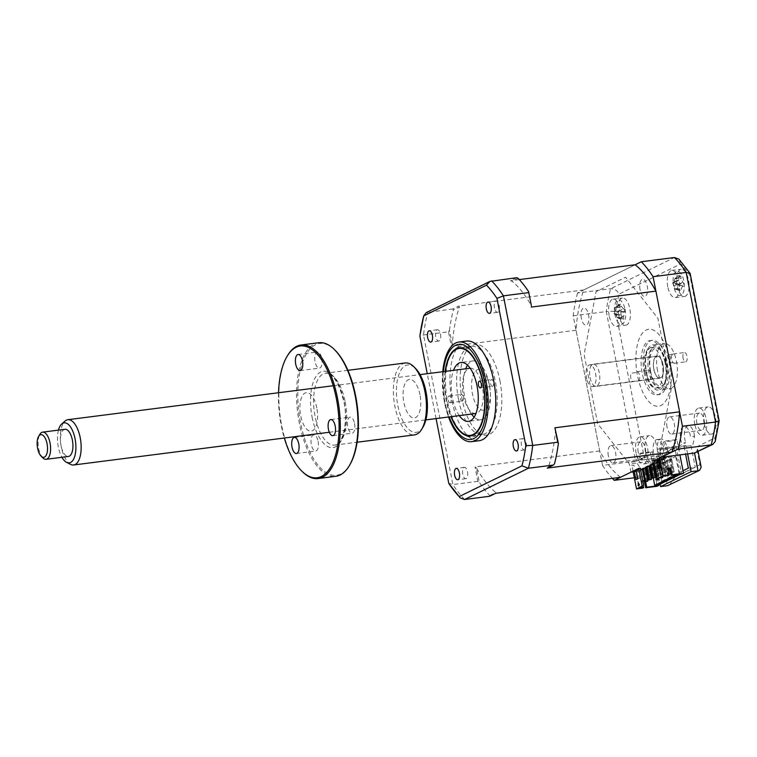 <?xml version="1.0" encoding="UTF-8"?>
<svg xmlns="http://www.w3.org/2000/svg" width="757" height="757" viewBox="0 0 757 757"><rect width="100%" height="100%" fill="white"/><g stroke="black" fill="none" stroke-linecap="round" stroke-linejoin="round"><path stroke-width="0.57" stroke-dasharray="3.79 2.84" d="M635.965 372.576L631.092 373.201A4.674 2.072 82.7 0 0 630.78 377.885A4.674 2.072 82.7 0 0 632.71 381.462L637.593 380.837A4.674 2.072 -97.3 0 0 638.189 380.951A4.674 2.072 -97.3 0 0 639.533 375.358A4.674 2.072 -97.3 0 0 637.006 371.668A4.674 2.072 -97.3 0 0 635.965 372.576M647.027 375.803A4.674 2.072 82.7 0 1 648.371 370.211A4.674 2.072 82.7 0 1 650.906 373.901A4.674 2.072 82.7 0 1 649.563 379.494A4.674 2.072 82.7 0 1 647.027 375.803M668.791 354.74L673.664 354.115A4.674 2.072 -97.3 0 0 673.068 354.002A4.674 2.072 -97.3 0 0 671.714 359.594A4.674 2.072 -97.3 0 0 674.25 363.284A4.674 2.072 -97.3 0 0 675.282 362.376L670.409 363A4.674 2.072 82.7 0 0 670.721 358.316A4.674 2.072 82.7 0 0 668.791 354.74M683.088 358.137A4.674 2.072 82.7 0 1 684.442 352.554A4.674 2.072 82.7 0 1 686.968 356.244A4.674 2.072 82.7 0 1 685.624 361.837A4.674 2.072 82.7 0 1 683.088 358.137M638.217 452.166A8.677 3.832 82.7 0 1 640.715 441.795A8.677 3.832 82.7 0 1 645.409 448.636A8.677 3.832 82.7 0 1 642.92 459.007A8.677 3.832 82.7 0 1 638.217 452.166M608.363 455.979A8.677 3.832 82.7 0 1 610.861 445.618A8.677 3.832 82.7 0 1 615.564 452.459A8.677 3.832 82.7 0 1 613.066 462.82A8.677 3.832 82.7 0 1 608.363 455.979M645.475 451.986A13.692 6.056 82.7 0 1 649.421 435.616A13.692 6.056 82.7 0 1 656.839 446.422A13.692 6.056 82.7 0 1 652.894 462.792A13.692 6.056 82.7 0 1 645.475 451.986M636.135 453.178A13.692 6.056 82.7 0 1 640.081 436.817A13.692 6.056 82.7 0 1 647.49 447.614A13.692 6.056 82.7 0 1 643.554 463.984A13.692 6.056 82.7 0 1 636.135 453.178M696.904 423.418A8.677 3.832 82.7 0 1 699.402 413.057A8.677 3.832 82.7 0 1 704.095 419.898A8.677 3.832 82.7 0 1 701.607 430.26A8.677 3.832 82.7 0 1 696.904 423.418M667.049 427.241A8.677 3.832 82.7 0 1 669.548 416.88A8.677 3.832 82.7 0 1 674.241 423.721A8.677 3.832 82.7 0 1 671.752 434.083A8.677 3.832 82.7 0 1 667.049 427.241M704.161 423.248A13.692 6.056 82.7 0 1 708.107 406.878A13.692 6.056 82.7 0 1 715.526 417.684A13.692 6.056 82.7 0 1 711.58 434.045A13.692 6.056 82.7 0 1 704.161 423.248M694.822 424.44A13.692 6.056 82.7 0 1 698.758 408.08A13.692 6.056 82.7 0 1 706.177 418.876A13.692 6.056 82.7 0 1 702.241 435.247A13.692 6.056 82.7 0 1 694.822 424.44M687.621 453.897L686.003 445.655L684.11 446.583L691.018 445.703L692.91 444.775L694.548 436.155L690.488 436.675A11.412 5.044 -97.3 0 0 690.252 435.256A11.412 5.044 -97.3 0 0 684.073 426.257A11.412 5.044 -97.3 0 0 680.789 439.893A11.412 5.044 -97.3 0 0 681.697 443.224L685.757 442.703L667.589 451.607L663.529 452.128A11.412 5.044 -97.3 0 0 663.085 448.56A11.412 5.044 -97.3 0 0 656.906 439.562A11.412 5.044 -97.3 0 0 653.622 453.197A11.412 5.044 -97.3 0 0 653.934 454.579L657.994 454.058L662.432 459.698L664.324 458.77L668.554 480.326L661.646 481.215L657.417 459.66L664.324 458.77M694.548 436.155A11.412 5.044 -97.3 0 0 694.311 434.736A11.412 5.044 -97.3 0 0 688.132 425.737A11.412 5.044 -97.3 0 0 684.848 439.372A11.412 5.044 -97.3 0 0 685.757 442.703M667.589 451.607A11.412 5.044 -97.3 0 0 667.144 448.04A11.412 5.044 -97.3 0 0 660.965 439.041A11.412 5.044 -97.3 0 0 657.682 452.677A11.412 5.044 -97.3 0 0 657.994 454.058M618.478 314.363A13.692 6.056 82.7 0 1 622.415 297.993A13.692 6.056 82.7 0 1 629.833 308.799A13.692 6.056 82.7 0 1 625.897 325.16A13.692 6.056 82.7 0 1 618.478 314.363M609.139 315.555A13.692 6.056 82.7 0 1 613.075 299.195A13.692 6.056 82.7 0 1 620.494 309.992A13.692 6.056 82.7 0 1 616.558 326.362A13.692 6.056 82.7 0 1 609.139 315.555M677.165 285.616A13.692 6.056 82.7 0 1 681.101 269.255A13.692 6.056 82.7 0 1 688.52 280.062A13.692 6.056 82.7 0 1 684.583 296.422A13.692 6.056 82.7 0 1 677.165 285.616M667.816 286.818A13.692 6.056 82.7 0 1 671.762 270.448A13.692 6.056 82.7 0 1 679.18 281.254A13.692 6.056 82.7 0 1 675.235 297.615A13.692 6.056 82.7 0 1 667.816 286.818M657.53 370.656A22.824 10.087 82.7 0 1 664.097 343.385A22.824 10.087 82.7 0 1 676.465 361.382A22.824 10.087 82.7 0 1 669.898 388.663A22.824 10.087 82.7 0 1 657.53 370.656M650.225 371.592A22.824 10.087 82.7 0 1 656.792 344.321A22.824 10.087 82.7 0 1 669.15 362.319A22.824 10.087 82.7 0 1 662.583 389.6A22.824 10.087 82.7 0 1 650.225 371.592M620.447 477.317A114.581 50.653 82.7 0 1 599.705 450.954L576.02 330.251A114.581 50.653 82.7 0 1 583.694 289.969L635.161 264.761L577.534 292.987L610.634 288.748C614.58 288.71 617.381 290.508 619.046 294.132L680.808 263.881A116.408 51.457 82.7 0 1 689.892 275.434L718.308 420.267A116.408 51.457 82.7 0 1 714.949 437.915L696.468 446.961L699.951 464.722L701.162 467.154M699.951 464.722L675.159 476.863L671.667 459.111L665.876 467.372L657.142 468.82L660.151 484.168M577.534 292.987A123.259 54.485 -97.3 0 0 573.191 315.811L602.534 465.385L635.634 461.155A123.259 54.485 -97.3 0 0 647.396 476.096L664.05 467.94L667.532 485.701M573.191 315.811L606.291 311.572L635.634 461.155C639.589 460.407 642.409 458.893 644.103 456.613L615.687 311.77C613.435 311.222 610.303 311.155 606.291 311.572A123.259 54.485 -97.3 0 1 610.634 288.748L674.421 257.512M602.534 465.385A123.259 54.485 -97.3 0 0 612.404 478.348M634.319 477.762L649.146 475.566L665.876 467.372M657.417 459.66L655.524 460.587L657.142 468.82L633.174 471.895M630.941 472.179L629.332 463.937L597.68 423.721L584.101 354.513L596.062 291.691L625.575 277.242L657.928 318.356L671.506 387.565L659.801 449.015L661.419 457.247M655.524 460.587L629.332 463.937M691.018 445.703L695.248 467.258L668.554 480.326M688.34 468.138L695.248 467.258M684.11 446.583L685.596 454.153M683.022 470.75L661.646 481.215M686.003 445.655L659.801 449.015M640.053 289.619A8.677 3.832 82.7 0 1 641.993 279.418A8.677 3.832 82.7 0 1 647.244 286.099A8.677 3.832 82.7 0 1 645.305 296.29A8.677 3.832 82.7 0 1 640.053 289.619M581.367 318.356A8.677 3.832 82.7 0 1 583.306 308.165A8.677 3.832 82.7 0 1 588.558 314.836A8.677 3.832 82.7 0 1 586.618 325.027A8.677 3.832 82.7 0 1 581.367 318.356M678.878 259.112L680.808 263.881M690.318 273.826L689.892 275.434M719.15 420.797L718.308 420.267M715.214 441.463L714.949 437.915M696.109 452.563L697.68 449.393L696.468 446.961M675.159 476.863L669.358 485.123M671.667 459.111L653.187 468.157L649.146 475.566M664.958 362.177A27.394 12.112 -97.3 0 0 648.371 341.104A27.394 12.112 -97.3 0 0 642.239 373.296A27.394 12.112 -97.3 0 0 658.827 394.378A27.394 12.112 -97.3 0 0 664.958 362.177M669.69 359.859A38.806 17.156 -97.3 0 0 646.194 330.005A38.806 17.156 -97.3 0 0 637.508 375.614A38.806 17.156 -97.3 0 0 661.003 405.478A38.806 17.156 -97.3 0 0 669.69 359.859M645.078 371.905A20.543 9.084 82.7 0 1 650.992 347.359A20.543 9.084 82.7 0 1 662.12 363.568A20.543 9.084 82.7 0 1 656.205 388.114A20.543 9.084 82.7 0 1 645.078 371.905M644.273 373.04A27.394 12.112 82.7 0 1 650.405 340.839A27.394 12.112 82.7 0 1 666.983 361.912A27.394 12.112 82.7 0 1 660.852 394.113A27.394 12.112 82.7 0 1 644.273 373.04M462.423 401.096A3.425 1.514 82.7 0 1 462.205 401.163A3.425 1.514 82.7 0 1 460.303 398.22A3.425 1.514 82.7 0 1 461.117 394.444A3.425 1.514 82.7 0 1 461.335 394.378A3.425 1.514 82.7 0 1 463.237 397.33A3.425 1.514 82.7 0 1 462.423 401.096M450.235 402.658A3.425 1.514 82.7 0 1 450.018 402.724A3.425 1.514 82.7 0 1 448.125 399.772A3.425 1.514 82.7 0 1 448.929 396.006A3.425 1.514 82.7 0 1 449.147 395.939A3.425 1.514 82.7 0 1 451.049 398.882A3.425 1.514 82.7 0 1 450.235 402.658M457.644 347.312A45.647 20.184 82.7 0 1 485.284 382.436A45.647 20.184 82.7 0 1 475.065 436.098A45.647 20.184 82.7 0 1 461.533 432.37A45.647 20.184 82.7 0 1 446.337 394.265A45.647 20.184 82.7 0 1 451.446 353.566A45.647 20.184 82.7 0 1 457.644 347.312M492.712 386.269A3.425 1.514 82.7 0 1 492.495 386.335A3.425 1.514 82.7 0 1 490.593 383.383A3.425 1.514 82.7 0 1 491.407 379.607A3.425 1.514 82.7 0 1 491.624 379.541A3.425 1.514 82.7 0 1 493.526 382.493A3.425 1.514 82.7 0 1 492.712 386.269M459.319 415.621A29.674 13.115 82.7 0 1 453.519 370.334M467.495 365.129A29.674 13.115 82.7 0 1 471.251 361.496A29.674 13.115 82.7 0 1 473.144 360.919A29.674 13.115 82.7 0 1 489.609 386.496A29.674 13.115 82.7 0 1 482.578 419.208A29.674 13.115 82.7 0 1 480.686 419.785A29.674 13.115 82.7 0 1 474.156 417.145M471.497 414.06A29.674 13.115 82.7 0 1 465.706 368.782M445.428 371.375A43.821 19.37 -97.3 0 0 451.229 416.653M680.07 276.267L679.133 275.34A31.188 22.303 -78 0 1 679.568 277.734C679.748 279.617 679.256 280.525 678.073 280.45A31.188 10.257 -16.1 0 0 676.455 280.185L676.966 281.878L676.512 283.373A31.188 2.659 -166.8 0 1 678.13 283.922L679.758 287.897A31.188 22.303 -78 0 1 679.408 290.461L680.221 290.054L675.982 289.269L680.893 291.057A31.188 29.902 137.1 0 0 681.376 288.549L682.88 285.834A31.188 2.659 -166.8 0 1 683.571 286.212L683.514 283.033A31.188 10.257 -16.1 0 0 682.814 282.361L681.196 278.387A31.188 29.902 137.1 0 0 680.619 275.945L674.856 278.585L679.133 275.34M673.077 281.102A12.33 5.45 82.7 0 1 678.48 271.337A12.33 5.45 82.7 0 1 684.319 285.635A12.33 5.45 82.7 0 1 678.925 295.4A12.33 5.45 82.7 0 1 673.077 281.102M672.945 283.127A5.384 2.375 -97.3 0 0 674.336 280.175A5.384 2.375 -97.3 0 0 676.152 284.623A5.384 2.375 -97.3 0 0 674.468 287.66A5.384 2.375 -97.3 0 0 672.651 283.213A5.384 2.375 -97.3 0 0 672.945 283.127L678.792 280.374L672.576 282.891L678.13 283.922M677.004 284.717L682.88 285.834L677.326 284.802L682.814 282.361M674.856 278.585L679.568 277.734M674.336 280.175L674.856 278.765L681.196 278.387M672.651 283.213L676.455 280.185M672.49 282.863L676.512 283.373M674.468 287.66L675.045 288.928L679.758 287.897M675.982 289.269L681.376 288.549M675.045 289.108L680.893 291.057M676.152 284.623L677.326 284.802L676.152 284.623M683.571 286.212L677.326 284.802M677.411 284.84L683.514 283.033M625.027 309.121A12.33 5.45 82.7 0 1 622.566 323.987A12.33 5.45 82.7 0 1 615.006 315.092A12.33 5.45 82.7 0 1 617.457 300.236A12.33 5.45 82.7 0 1 625.027 309.121M617.277 311.733L623.541 308.903L621.431 306.434A31.188 30.204 35.9 0 0 620.39 304.087L620.002 305.118L619.056 304.872A31.188 22.606 -112.6 0 1 619.983 307.295L619.302 311.43A31.188 1.277 -26.4 0 1 617.844 312.244L618.63 313.635L618.516 315.385A31.188 8.876 -177.3 0 0 620.04 314.855L614.334 313.606A5.384 2.375 -97.3 0 0 614.154 313.587A5.384 2.375 -97.3 0 0 614.921 308.96A5.384 2.375 -97.3 0 0 617.277 311.733A5.384 2.375 -97.3 0 0 616.51 316.35L617.343 317.599L623.598 316.464L624.279 312.338A31.188 8.876 -177.3 0 0 624.818 311.638L624.137 308.496A31.188 1.277 -26.4 0 1 623.541 308.903L618.261 311.392L624.279 312.338M614.154 313.587L620.04 314.855C621.185 314.59 621.885 315.414 622.14 317.325A31.188 22.606 -112.6 0 1 622.273 319.795L623.598 319.009A31.188 30.204 35.9 0 0 623.598 316.464M622.14 317.325L617.381 317.779L623.598 319.009M624.818 311.638L618.384 311.326M618.46 311.288L624.137 308.496M614.921 308.96L615.186 307.579L621.431 306.434M620.39 304.087L615.148 307.399L619.983 307.295M619.056 304.872L615.148 307.399L620.002 305.118M617.844 312.244L619.302 311.43M614.078 313.89L618.516 315.385M616.51 316.35A5.384 2.375 -97.3 0 0 614.334 313.606M617.381 317.779L622.273 319.795M650.518 371.006A19.171 8.478 82.7 0 1 651.701 352.052A19.171 8.478 82.7 0 1 660.492 350.037A19.171 8.478 82.7 0 1 666.425 363.218A19.171 8.478 82.7 0 1 664.731 383.127A19.171 8.478 82.7 0 1 650.518 371.006M665.772 363.095A20.543 9.084 -97.3 0 0 659.423 348.968A20.543 9.084 -97.3 0 0 649.998 351.134A20.543 9.084 -97.3 0 0 648.73 371.441A20.543 9.084 -97.3 0 0 663.965 384.433A20.543 9.084 -97.3 0 0 665.772 363.095M590.063 377.544A11.185 4.939 -97.3 0 0 596.119 386.373A11.185 4.939 -97.3 0 0 599.345 373.002A11.185 4.939 -97.3 0 0 593.28 364.183A11.185 4.939 -97.3 0 0 590.063 377.544M653.83 369.388A11.185 4.939 -97.3 0 0 659.886 378.207A11.185 4.939 -97.3 0 0 663.104 364.846A11.185 4.939 -97.3 0 0 657.048 356.017A11.185 4.939 -97.3 0 0 653.83 369.388M440.498 334.234A5.706 2.526 82.7 0 1 438.861 341.047A5.706 2.526 82.7 0 1 435.767 336.553A5.706 2.526 82.7 0 1 437.414 329.73A5.706 2.526 82.7 0 1 440.498 334.234M499.185 305.497A5.706 2.526 82.7 0 1 497.548 312.31A5.706 2.526 82.7 0 1 494.453 307.815A5.706 2.526 82.7 0 1 496.09 300.993A5.706 2.526 82.7 0 1 499.185 305.497M526.191 443.119A5.706 2.526 82.7 0 1 524.544 449.942A5.706 2.526 82.7 0 1 521.45 445.438A5.706 2.526 82.7 0 1 523.096 438.615A5.706 2.526 82.7 0 1 526.191 443.119M467.504 471.857A5.706 2.526 82.7 0 1 465.858 478.679A5.706 2.526 82.7 0 1 462.773 474.175A5.706 2.526 82.7 0 1 464.41 467.353A5.706 2.526 82.7 0 1 467.504 471.857M466.482 341.066A50.217 22.199 -97.3 0 0 452.033 401.068A50.217 22.199 -97.3 0 0 479.228 440.688M442.769 371.715A50.217 22.199 -97.3 0 0 444.454 402.043A50.217 22.199 -97.3 0 0 448.56 416.993L444.435 402.005L442.769 371.715M445.125 371.413A44.417 19.635 -97.3 0 0 446.308 400.936A44.417 19.635 -97.3 0 0 450.926 416.691M458.496 399.374A44.417 19.635 -97.3 0 0 482.559 434.414A44.417 19.635 -97.3 0 0 495.333 381.339A44.417 19.635 -97.3 0 0 471.28 346.299A44.417 19.635 -97.3 0 0 458.496 399.374M671.535 458.543L670.323 458.695L672.935 472.018L672.084 472.434L673.295 472.273L674.146 471.857L671.535 458.543L675.698 456.499L668.185 457.465L653.84 464.486M672.935 472.018L674.146 471.857M670.323 458.695L669.472 459.111L672.084 472.434M668.138 468.734L666.529 460.549L669.472 459.111M670.683 458.96L673.295 472.273M666.529 460.549L665.677 460.966L668.299 474.289L668.923 474.204M668.876 473.996L668.299 474.289M663.965 462.253L662.744 462.404L665.356 475.727L666.576 475.566L663.965 462.253L666.898 460.814L665.677 460.966M666.898 460.814L669.453 473.825M662.744 462.404L661.892 462.82L664.504 476.134L665.356 475.727M662.602 476.427L660.18 464.098L663.113 462.669L661.892 462.82M663.113 462.669L665.725 475.983L666.576 475.566M661.457 476.986L658.959 464.259L660.18 464.098M658.959 464.259L658.107 464.675L660.606 477.412M658.808 478.282L656.395 465.952L659.328 464.524L658.107 464.675M659.328 464.524L661.94 477.837M657.644 478.679L655.174 466.113L656.395 465.952M655.174 466.113L654.322 466.53L656.243 476.304M654.322 466.974L655.543 466.369L654.322 466.53M655.543 466.369L658.155 479.692M645.324 468.659L643.866 469.378L643.687 468.488L642.068 468.697L642.239 469.586M643.687 468.488L668.015 456.575L668.185 457.465M653.736 463.956L666.567 457.673L666.387 456.783L668.015 456.575M666.387 456.783L642.068 468.697M652.894 464.949L650.055 466.34M649.109 466.804L646.26 468.195M643.866 469.378L645.428 469.179M646.431 469.047L649.478 468.659M650.481 468.526L653.386 467.429M669.358 468.583L667.75 460.398M651.38 468.413L653.272 478.055M679.994 474.156L679.01 473.371L676.493 474.601M679.01 473.371L675.698 456.499M646.014 466.927L648.995 466.198M650.613 479.758L648.049 466.662M649.799 465.072L652.78 464.344M654.398 477.904L651.834 464.807M653.584 463.218L656.565 462.489L659.129 475.595L657.104 475.85L654.531 462.754L656.565 462.489M656.849 476.229L658.183 476.058L655.619 462.953M658.183 476.058L659.129 475.595M658.316 460.899L657.369 461.363L659.943 474.459L661.978 474.204L659.404 461.108L660.35 460.644L662.924 473.74L660.889 473.996L658.41 460.89M657.369 461.363L659.404 461.108M661.978 474.204L662.924 473.74M659.943 474.459L660.889 473.996M658.808 460.833L660.35 460.644M646.828 481.613L644.264 468.517L645.21 468.053M663.728 472.605L666.709 471.885L664.674 472.141L662.11 459.045L661.154 459.508L663.728 472.605L664.674 472.141M665.763 472.349L663.189 459.253L664.135 458.789L666.709 471.885M661.154 459.508L663.189 459.253M659.527 458.174L658.836 454.626L660.861 454.361L660.426 452.147L658.401 452.402L657.748 449.071L663.028 448.399L665.308 441.057L676.909 439.571L679.909 454.881M680.004 474.44L674.733 447.586L661.126 449.327L663.416 441.984L675.007 440.498L681.631 474.232M675.007 440.498L676.909 439.571M674.733 447.586L673.787 448.049L674.222 450.273L672.33 451.191L671.894 448.977L670.002 449.904L670.437 452.118L668.545 453.046L668.109 450.831L666.217 451.759L666.652 453.973L664.76 454.9L664.324 452.686L662.432 453.613L662.867 455.828L660.975 456.755L660.539 454.541L658.647 455.468L659.082 457.682L657.19 458.61L656.754 456.395L654.862 457.323L655.297 459.537L653.405 460.464L652.969 458.25L652.023 458.714L657.294 485.568M652.023 458.714L638.416 460.455L640.696 453.102L652.297 451.617L658.808 484.821M652.297 451.617L650.405 452.544L657.019 486.287M633.022 471.157L632.332 467.608L634.357 467.343L633.921 465.129L631.896 465.385L631.243 462.054L636.523 461.382L638.804 454.03L650.405 452.544M642.882 481.159L641.274 481.367L642.598 488.133M641.274 481.367L642.362 480.837L643.289 485.578M644.595 480.846L645.409 480.449L644.538 480.553M645.664 481.764L645.409 480.449M667.778 468.394L666.69 468.924L667.854 468.772M668.015 475.689L666.69 468.924M658.145 478.613L658.789 477.62L663.378 475.368L662.735 476.361M666.567 457.673L660.066 458.505L653.849 460.956M655.477 460.748L658.789 477.62M658.694 460.265L660.218 459.527L658.59 459.736M660.218 459.527L661.779 467.514L659.886 468.441L659.782 467.902M659.886 468.441L658.268 468.649M661.779 467.514L660.161 467.722M660.066 458.505L663.378 475.368M476.465 467.977L475.008 466.918L477.847 481.348L479.247 482.162L476.465 467.977A114.581 50.653 82.7 0 0 495.816 492.57L495.759 493.28M555.6 429.228A114.581 50.653 82.7 0 1 548.447 466.795L547.226 468.072M548.447 466.795L554.493 463.833M459.404 307.001L458.997 305.932L452.847 308.941L453.358 309.954L459.404 307.001A114.581 50.653 82.7 0 0 452.251 344.567L451.333 346.214L448.494 331.774L423.513 334.973L419.889 336.127M452.251 344.567L449.469 330.383L448.494 331.774M449.469 330.383A123.259 54.485 82.7 0 1 453.358 309.954M452.847 308.941L426.2 312.632M436.07 418.593L427.26 373.703M477.847 481.348L452.866 484.546L448.778 483.354M489.599 496.289L489.77 495.532A123.259 54.485 82.7 0 1 479.247 482.162M489.77 495.532L495.816 492.57M599.705 450.954L475.008 466.918M576.02 330.251L451.333 346.214M583.694 289.969L458.997 305.932M516.624 277.705L510.473 280.724L512.035 281.226A114.581 50.653 82.7 0 1 531.386 305.809M519.33 279.588L510.473 280.724M518.081 278.264L512.035 281.226M640.327 468.167L635.738 470.419L640.649 469.785M642.371 469.52L645.219 468.119M646.156 467.665L649.004 466.265M649.941 465.81L652.789 464.41M662.11 459.045L664.135 458.789M642.229 468.782L644.264 468.517M639.485 485.029L638.662 483.392M636.353 471.204L637.877 470.466L639.447 478.452L637.555 479.38L637.441 478.85M637.555 479.38L635.927 479.588M639.447 478.452L637.82 478.661M637.877 470.466L636.249 470.674M638.406 488.274L639.05 487.281L643.639 485.038M639.05 487.281L638.681 485.417M638.596 484.963L635.738 470.419M684.025 445.561L684.432 447.624L678.868 449.847L676.2 448.362L660.53 450.377A3.198 2.839 -116.1 0 1 662.81 447.803L676.408 446.062L679.076 447.548L684.025 445.561M664.551 457.351L658.997 459.584L665.498 456.887L664.551 457.351L664.144 455.298L659.196 457.275L656.527 455.799L642.939 457.54A3.198 2.839 63.9 0 0 640.649 460.105L656.319 458.099L658.997 459.584M499.904 380.563A45.647 20.184 82.7 0 1 489.684 434.234A45.647 20.184 82.7 0 1 462.044 399.109A45.647 20.184 82.7 0 1 472.264 345.438A45.647 20.184 82.7 0 1 499.904 380.563M489.495 385.663A20.543 9.084 -97.3 0 0 477.061 369.861A20.543 9.084 -97.3 0 0 472.463 394.009A20.543 9.084 -97.3 0 0 484.896 409.811A20.543 9.084 -97.3 0 0 489.495 385.663M42.903 457.928A13.692 6.056 82.7 0 1 38.986 449.923A13.692 6.056 82.7 0 1 39.884 434.291M64.951 429.285A13.692 6.056 -97.3 0 0 61.326 447.065A13.692 6.056 -97.3 0 0 68.433 456.452M58.45 430.118A20.193 8.923 -97.3 0 0 58.781 449.052A20.193 8.923 -97.3 0 0 61.923 457.285M70.685 464.42A22.824 10.087 82.7 0 1 61.809 449.336A22.824 10.087 82.7 0 1 65.13 421.006M475.756 413.511A22.824 10.087 82.7 0 1 463.909 397.86A22.824 10.087 82.7 0 1 469.955 368.233M470.144 368.214A22.824 10.087 82.7 0 1 481.802 383.884A22.824 10.087 82.7 0 1 475.945 413.483M586.751 379.096A10.958 4.845 82.7 0 1 589.656 364.874A10.958 4.845 82.7 0 1 595.343 372.387A10.958 4.845 82.7 0 1 592.438 386.609A10.958 4.845 82.7 0 1 586.751 379.096M654.18 370.466A10.958 4.845 82.7 0 1 657.076 356.244A10.958 4.845 82.7 0 1 662.763 363.757A10.958 4.845 82.7 0 1 659.858 377.98A10.958 4.845 82.7 0 1 654.18 370.466M321.791 358.43A8.128 3.596 82.7 0 1 319.454 368.139A8.128 3.596 82.7 0 1 315.054 361.732A8.128 3.596 82.7 0 1 317.391 352.024A8.128 3.596 82.7 0 1 321.791 358.43M278.519 392.741A66.417 29.362 -97.3 0 0 281.216 425.368A66.417 29.362 -97.3 0 0 284.31 438.019M302.469 471.753A67.335 29.76 82.7 0 1 281.651 425.453A67.335 29.76 82.7 0 1 287.584 355.525M318.735 342.722A67.335 29.76 -97.3 0 0 299.365 423.182A67.335 29.76 -97.3 0 0 335.834 476.295M349.791 464.893A66.417 29.362 82.7 0 1 300.557 422.898A66.417 29.362 82.7 0 1 304.645 357.228A66.417 29.362 82.7 0 1 335.114 350.245M405.298 362.982A36.241 16.02 -97.3 0 0 394.87 406.291A36.241 16.02 -97.3 0 0 414.505 434.887M423.021 427.052A33.961 15.017 82.7 0 1 397.841 405.572A33.961 15.017 82.7 0 1 399.942 371.999A33.961 15.017 82.7 0 1 415.517 368.422M354.522 423.494A8.128 3.596 82.7 0 1 352.185 433.203A8.128 3.596 82.7 0 1 347.785 426.797A8.128 3.596 82.7 0 1 350.122 417.088A8.128 3.596 82.7 0 1 354.522 423.494M318.091 441.34A8.128 3.596 82.7 0 1 315.754 451.049A8.128 3.596 82.7 0 1 311.354 444.633A8.128 3.596 82.7 0 1 313.691 434.925A8.128 3.596 82.7 0 1 318.091 441.34M419.974 394.738A19.398 8.573 -97.3 0 0 408.231 379.806A19.398 8.573 -97.3 0 0 403.888 402.61A19.398 8.573 -97.3 0 0 415.631 417.542A19.398 8.573 -97.3 0 0 419.974 394.738M316.814 407.938A19.398 8.573 -97.3 0 0 305.062 393.015A19.398 8.573 -97.3 0 0 300.718 415.82A19.398 8.573 -97.3 0 0 312.471 430.752A19.398 8.573 -97.3 0 0 316.814 407.938M615.687 311.77A116.408 51.457 82.7 0 1 619.046 294.132M653.187 468.157A116.408 51.457 82.7 0 1 644.103 456.613M665.091 362.84A22.824 10.087 -97.3 0 0 651.275 345.277A22.824 10.087 -97.3 0 0 646.166 372.113A22.824 10.087 -97.3 0 0 659.981 389.675A22.824 10.087 -97.3 0 0 665.091 362.84M443.356 371.64A47.937 21.187 -97.3 0 0 444.851 401.645A47.937 21.187 -97.3 0 0 449.147 416.918M464.618 499.488A123.259 54.485 82.7 0 1 452.866 484.546L423.513 334.973A123.259 54.485 82.7 0 1 427.866 312.139L491.643 280.904M345.164 401.787A36.241 16.02 82.7 0 1 334.726 445.097A36.241 16.02 82.7 0 1 315.101 416.501A36.241 16.02 82.7 0 1 325.529 373.192A36.241 16.02 82.7 0 1 345.164 401.787M312.121 417.23A38.531 17.032 -97.3 0 0 335.446 446.876A38.531 17.032 -97.3 0 0 344.075 401.579A38.531 17.032 -97.3 0 0 320.75 371.933A38.531 17.032 -97.3 0 0 312.121 417.23M637.006 371.668L648.371 370.211M673.068 354.002L684.442 352.554M610.861 445.618L640.715 441.795M640.081 436.817L649.421 435.616M669.548 416.88L699.402 413.057M698.758 408.08L708.107 406.878M688.132 425.737L684.073 426.257M660.965 439.041L656.906 439.562M613.075 299.195L622.415 297.993M671.762 270.448L681.101 269.255M656.792 344.321L664.097 343.385M662.583 389.6L669.898 388.663M675.235 297.615L684.583 296.422M616.558 326.362L625.897 325.16M702.241 435.247L711.58 434.045M671.752 434.083L701.607 430.26M643.554 463.984L652.894 462.792M613.066 462.82L642.92 459.007M698.105 451.579L697.68 449.393M674.25 363.284L685.624 361.837M638.189 380.951L649.563 379.494M650.992 347.359L648.598 349.081C645.551 353.387 644.813 360.994 646.374 371.933C647.86 379.068 650.216 384.102 653.461 387.045L656.205 388.114M450.018 402.724L462.205 401.163M480.307 387.896L492.495 386.335M480.686 419.785L468.498 421.346M473.144 360.919L460.966 362.48M479.436 381.102L491.624 379.541M460.105 430.951L461.533 432.37M450.415 355.298L451.446 353.566M449.147 395.939L461.335 394.378M680.392 276.277L678.556 277.147M660.492 350.037L659.423 348.968M659.886 378.207L596.119 386.373M657.048 356.017L593.28 364.183M664.731 383.127L663.965 384.433M438.861 341.047L430.733 342.088M497.548 312.31L489.419 313.351M524.544 449.942L516.425 450.973M465.858 478.679L457.739 479.72M482.559 434.414L470.371 435.975M471.28 346.299L459.092 347.86M464.41 467.353L456.291 468.394M523.096 438.615L514.968 439.656M496.09 300.993L487.972 302.034M437.414 329.73L429.285 330.771M333.212 385.739L420.059 374.62M329.333 432.256L425.86 419.898M589.656 364.874L657.076 356.244M592.438 386.609L659.858 377.98M300.122 370.618L319.454 368.139M347.898 370.324L325.529 373.192C332.758 372.974 338.871 382.493 343.867 401.759C348.74 423.21 341.871 445.845 334.726 445.097L357.105 442.23M332.853 435.682L352.185 433.203M296.422 453.519L315.754 451.049M294.359 437.404L313.691 434.925M330.781 419.558L350.122 417.088M298.059 354.494L317.391 352.024"/><path stroke-width="1.14" d="M660.151 484.168L660.624 486.581L691.103 471.658L687.621 453.897L661.419 457.247L678.073 449.09A123.259 54.485 -97.3 0 0 682.426 426.267L653.073 276.693A123.259 54.485 -97.3 0 0 641.321 261.752L635.161 264.761L519.33 279.588M641.321 261.752L674.421 257.512L678.878 259.112L690.119 273.353L719.15 420.797L715.526 422.028L686.173 272.454L690.119 273.353M653.073 276.693L686.173 272.454A123.259 54.485 -97.3 0 0 674.421 257.512M682.426 426.267L715.526 422.028A123.259 54.485 -97.3 0 1 711.173 444.861L712.839 444.368L715.214 441.463L719.15 420.873M691.103 471.658L698.011 470.769L694.529 453.008L712.839 444.368M687.621 453.897L694.529 453.008L711.173 444.861L678.073 449.09M660.624 486.581L667.532 485.701L699.591 470.324L701.162 467.154L698.105 451.579M612.404 478.348A123.259 54.485 -97.3 0 0 614.296 480.326L634.319 477.762M614.296 480.326L630.941 472.179L633.174 471.895M685.596 454.153L688.34 468.138L683.022 470.75M699.591 470.324L667.532 485.701M451.229 416.653A43.821 19.37 -97.3 0 0 460.105 430.951A43.821 19.37 -97.3 0 0 473.097 434.537A43.821 19.37 -97.3 0 0 482.9 383.014A43.821 19.37 -97.3 0 0 456.367 349.299A43.821 19.37 -97.3 0 0 450.415 355.298A43.821 19.37 -97.3 0 0 445.428 371.375M480.525 387.83A3.425 1.514 82.7 0 1 480.307 387.896A3.425 1.514 82.7 0 1 478.415 384.944A3.425 1.514 82.7 0 1 479.219 381.168A3.425 1.514 82.7 0 1 479.436 381.102A3.425 1.514 82.7 0 1 481.338 384.054A3.425 1.514 82.7 0 1 480.525 387.83M453.519 370.334A29.674 13.115 82.7 0 1 459.073 363.057A29.674 13.115 82.7 0 1 460.966 362.48A29.674 13.115 82.7 0 1 477.421 388.057A29.674 13.115 82.7 0 1 470.39 420.769A29.674 13.115 82.7 0 1 468.498 421.346A29.674 13.115 82.7 0 1 459.319 415.621M474.156 417.145A29.674 13.115 82.7 0 1 471.497 414.06M465.706 368.782A29.674 13.115 82.7 0 1 467.495 365.129M427.648 337.594A5.706 2.526 -97.3 0 0 430.733 342.088A5.706 2.526 -97.3 0 0 432.379 335.275A5.706 2.526 -97.3 0 0 429.285 330.771A5.706 2.526 -97.3 0 0 427.648 337.594M486.325 308.847A5.706 2.526 -97.3 0 0 489.419 313.351A5.706 2.526 -97.3 0 0 491.066 306.538A5.706 2.526 -97.3 0 0 487.972 302.034A5.706 2.526 -97.3 0 0 486.325 308.847M513.331 446.479A5.706 2.526 -97.3 0 0 516.425 450.973A5.706 2.526 -97.3 0 0 518.062 444.16A5.706 2.526 -97.3 0 0 514.968 439.656A5.706 2.526 -97.3 0 0 513.331 446.479M454.645 475.216A5.706 2.526 -97.3 0 0 457.739 479.72A5.706 2.526 -97.3 0 0 459.376 472.898A5.706 2.526 -97.3 0 0 456.291 468.394A5.706 2.526 -97.3 0 0 454.645 475.216M449.8 420.201L448.56 416.993A50.217 22.199 -97.3 0 0 449.8 420.201A50.217 22.199 -97.3 0 0 471.649 441.653L479.228 440.688A50.217 22.199 -97.3 0 0 493.678 380.676A50.217 22.199 -97.3 0 0 466.482 341.066L458.903 342.041A50.217 22.199 -97.3 0 0 443.157 368.299A50.217 22.199 -97.3 0 0 442.769 371.715L443.157 368.299M471.649 441.653A50.217 22.199 -97.3 0 0 486.098 381.651A50.217 22.199 -97.3 0 0 458.903 342.041M450.926 416.691A44.417 19.635 -97.3 0 0 470.371 435.975A44.417 19.635 -97.3 0 0 483.146 382.891A44.417 19.635 -97.3 0 0 459.092 347.86A44.417 19.635 -97.3 0 0 445.125 371.413M668.138 468.734L668.876 473.996M669.453 473.825L670.361 473.712L669.358 468.583M668.923 474.204L669.51 474.128M664.504 476.144L665.734 475.983M661.457 476.986L660.719 477.998L661.94 477.837L662.791 477.421L662.602 476.427M661.571 477.572L662.791 477.421M660.719 477.998L660.606 477.412M657.644 478.679L657.786 479.427L656.934 479.843L658.155 479.692L659.006 479.276L658.808 478.282M657.786 479.427L659.006 479.276M656.934 479.843L656.243 476.304M653.84 464.486L652.894 464.949M650.055 466.34L649.109 466.804M646.26 468.195L645.324 468.659M645.428 469.179L646.431 469.047M649.478 468.659L650.481 468.526M653.386 467.429L654.322 466.974M669.15 473.873L670.361 473.712M653.272 478.055L654.682 485.284L655.676 486.07L646.733 487.215L645.664 481.764M676.493 474.601L654.682 485.284M646.961 466.463L646.014 466.927L648.588 480.023L651.559 479.295L649.534 479.56L646.961 466.463L648.995 466.198L651.559 479.295M648.588 480.023L649.534 479.56M650.746 464.609L649.799 465.072L652.373 478.169L655.344 477.44L653.319 477.705L650.746 464.609L652.78 464.344L655.344 477.44M652.373 478.169L653.319 477.705M654.228 462.906L653.584 463.218L656.158 476.314L656.849 476.229M656.158 476.314L656.802 476.002M645.21 468.053L647.774 481.149L645.74 481.414L643.176 468.318L645.21 468.053M643.176 468.318L642.229 468.782L644.794 481.878L647.774 481.149M644.794 481.878L645.74 481.414M663.009 475.935L659.527 458.174L653.849 460.956L657.331 478.717L663.009 475.935L669.103 475.159L667.778 468.394L670.825 467.996L669.737 468.536L671.062 475.301L672.15 474.762L670.825 467.996M679.909 454.881L683.524 473.305L672.15 474.762M658.808 484.821L658.912 485.36L657.294 485.568L680.004 474.44L683.524 473.305M658.912 485.36L657.019 486.287L645.645 487.745L644.321 480.979L642.882 481.159M633.022 471.157L636.514 488.918L642.598 488.133L643.687 487.603L638.406 488.274L643.005 486.032L642.191 486.136L638.709 468.375L620.447 477.317L495.759 493.28L489.599 496.289L464.618 499.488L460.161 497.888L459.187 496.583A119.824 52.971 82.7 0 1 448.778 483.354L436.07 418.593M636.514 488.918L642.191 486.136M643.289 485.578L643.687 487.603M644.538 480.553L642.807 480.78M645.645 487.745L646.733 487.215M671.062 475.301L679.994 474.156L655.676 486.07M667.854 468.772L669.737 468.536M657.331 478.717L662.735 476.361L669.103 475.159M656.697 460.663L658.59 459.736L660.161 467.722L658.268 468.649L656.697 460.663L658.694 460.265M659.782 467.902L658.325 460.455M635.161 264.761A114.581 50.653 82.7 0 1 655.912 291.123L679.587 411.827A114.581 50.653 82.7 0 1 671.913 452.109L547.226 468.072L553.386 465.053L554.493 463.833A123.259 54.485 82.7 0 0 558.382 443.413L557.729 442.23L532.748 445.428A123.259 54.485 82.7 0 1 528.405 468.252L464.618 499.488M553.386 465.053L528.405 468.252L521.961 465.839L459.187 496.583M531.386 305.809L528.604 291.634L531.386 305.809M427.26 373.703L419.889 336.127A119.824 52.971 82.7 0 1 420.012 335.209A119.824 52.971 82.7 0 1 423.74 315.906L486.514 285.162L489.902 281.434L516.624 277.705L518.081 278.264A123.259 54.485 82.7 0 1 528.604 291.634M528.386 292.647L503.405 295.845L532.748 445.428L525.812 445.618A119.824 52.971 82.7 0 1 521.961 465.839M486.514 285.162A119.824 52.971 82.7 0 1 496.933 298.4L525.812 445.618M460.161 497.888L448.778 483.354M489.902 281.434L426.2 312.632L423.74 315.906M496.933 298.4L503.405 295.845A123.259 54.485 82.7 0 0 491.643 280.904M655.912 291.123L531.215 307.087M557.729 442.23L554.9 427.79L558.382 443.413M679.587 411.827L554.9 427.79M638.709 468.375L640.327 468.167L643.639 485.038L643.005 486.032M640.649 469.785L642.371 469.52M645.219 468.119L646.156 467.665M649.004 466.265L649.941 465.81M652.789 464.41L653.736 463.956M671.913 452.109L659.527 458.174M638.293 482.663L639.485 485.029L638.16 485.672L638.293 482.663M638.662 483.392L638.567 485.474M637.441 478.85L636.353 471.204M634.357 471.602L636.249 470.674L637.82 478.661L635.927 479.588L634.357 471.602L635.984 471.393M46.792 442.495A11.412 5.044 -97.3 0 0 38.598 436.458A11.412 5.044 -97.3 0 0 37.85 449.478A11.412 5.044 -97.3 0 0 41.115 456.149A11.412 5.044 -97.3 0 0 46.527 454.569A11.412 5.044 -97.3 0 0 46.792 442.495M38.598 436.458L39.884 434.291A13.692 6.056 82.7 0 1 42.61 432.143A13.692 6.056 82.7 0 1 49.716 441.53A13.692 6.056 82.7 0 1 46.092 459.31A13.692 6.056 82.7 0 1 42.903 457.928L41.115 456.149M46.092 459.31L68.433 456.452A13.692 6.056 -97.3 0 0 72.057 438.672A13.692 6.056 -97.3 0 0 64.951 429.285L42.61 432.143M61.923 457.285A20.193 8.923 -97.3 0 0 66.635 462.385A20.193 8.923 -97.3 0 0 74.697 456.462A20.193 8.923 -97.3 0 0 74.602 436.685A20.193 8.923 -97.3 0 0 61.714 423.996A20.193 8.923 -97.3 0 0 58.45 430.118M61.714 423.996L65.13 421.006A22.824 10.087 82.7 0 1 67.856 419.709A22.824 10.087 82.7 0 1 79.693 435.36A22.824 10.087 82.7 0 1 73.647 464.987A22.824 10.087 82.7 0 1 70.685 464.42L66.635 462.385M420.059 374.62L469.955 368.233A22.824 10.087 82.7 0 1 470.144 368.214M475.945 413.483A22.824 10.087 82.7 0 1 475.756 413.511L425.86 419.898M302.459 360.909A8.128 3.596 82.7 0 1 300.122 370.618A8.128 3.596 82.7 0 1 295.722 364.212A8.128 3.596 82.7 0 1 298.059 354.494A8.128 3.596 82.7 0 1 302.459 360.909M284.31 438.019A66.417 29.362 -97.3 0 0 301.75 471.043A66.417 29.362 -97.3 0 0 332.219 464.05A66.417 29.362 -97.3 0 0 336.307 398.39A66.417 29.362 -97.3 0 0 287.073 356.386A66.417 29.362 -97.3 0 0 278.519 392.741M287.073 356.386L287.584 355.525A67.335 29.76 82.7 0 1 301.031 344.984A67.335 29.76 82.7 0 1 337.499 398.097A67.335 29.76 82.7 0 1 318.129 478.566A67.335 29.76 82.7 0 1 302.469 471.753L301.75 471.043M318.129 478.566L335.834 476.295A67.335 29.76 -97.3 0 0 349.27 465.763A67.335 29.76 -97.3 0 0 355.203 395.835A67.335 29.76 -97.3 0 0 334.395 349.535A67.335 29.76 -97.3 0 0 318.735 342.722L301.031 344.984M334.395 349.535L335.114 350.245A66.417 29.362 82.7 0 1 355.639 395.92A66.417 29.362 82.7 0 1 349.791 464.893L349.27 465.763M357.105 442.23L414.505 434.887A36.241 16.02 -97.3 0 0 421.734 429.219A36.241 16.02 -97.3 0 0 424.932 391.577A36.241 16.02 -97.3 0 0 413.729 366.643A36.241 16.02 -97.3 0 0 405.298 362.982L347.898 370.324M413.729 366.643L415.517 368.422A33.961 15.017 82.7 0 1 426.011 391.776A33.961 15.017 82.7 0 1 423.021 427.052L421.734 429.219M335.19 425.973A8.128 3.596 82.7 0 1 332.853 435.682A8.128 3.596 82.7 0 1 328.443 429.276A8.128 3.596 82.7 0 1 330.781 419.558A8.128 3.596 82.7 0 1 335.19 425.973M298.76 443.81A8.128 3.596 82.7 0 1 296.422 453.519A8.128 3.596 82.7 0 1 292.022 447.113A8.128 3.596 82.7 0 1 294.359 437.404A8.128 3.596 82.7 0 1 298.76 443.81M449.147 416.918A47.937 21.187 -97.3 0 0 477.165 436.146A47.937 21.187 -97.3 0 0 484.612 382.181A47.937 21.187 -97.3 0 0 462.366 344.615A47.937 21.187 -97.3 0 0 443.356 371.64M420.012 335.209L423.825 315.537M67.856 419.709L333.212 385.739M73.647 464.987L329.333 432.256"/></g></svg>
